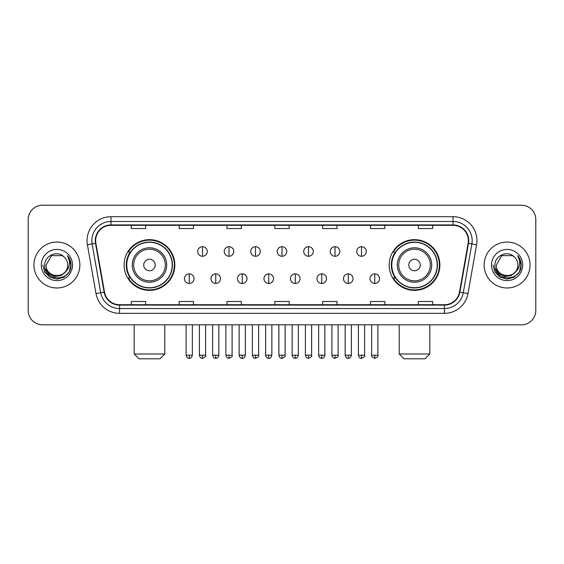 <?xml version="1.0" encoding="UTF-8"?>
<svg xmlns="http://www.w3.org/2000/svg" width="564" height="564" viewBox="0 0 564 564"><rect width="100%" height="100%" fill="white"/><g stroke="black" fill="none" stroke-linecap="round" stroke-linejoin="round"><path stroke-width="0.85" d="M389.167 265.017A25.359 25.359 0 0 0 414.519 290.375A25.359 25.359 0 0 0 439.878 265.017A25.359 25.359 0 0 0 414.519 239.658A25.359 25.359 0 0 0 389.167 265.017M124.122 265.017A25.359 25.359 0 0 0 149.481 290.375A25.359 25.359 0 0 0 174.833 265.017A25.359 25.359 0 0 0 149.481 239.658A25.359 25.359 0 0 0 124.122 265.017M130.206 277.932A23.202 23.202 0 0 1 130.206 252.101M395.244 277.932A23.202 23.202 0 0 1 395.244 252.101M28.2 219.565L28.2 310.468A14.354 14.354 0 0 0 42.554 324.822L521.446 324.822A14.354 14.354 0 0 0 535.8 310.468L535.8 219.565A14.354 14.354 0 0 0 521.446 205.211L42.554 205.211A14.354 14.354 0 0 0 28.2 219.565L28.2 310.468M33.939 265.017A22.962 22.962 0 0 0 56.908 287.978A22.962 22.962 0 0 0 79.869 265.017A22.962 22.962 0 0 0 56.908 242.055A22.962 22.962 0 0 0 33.939 265.017A22.962 22.962 0 0 0 56.908 287.978A22.962 22.962 0 0 0 79.869 265.017A22.962 22.962 0 0 0 56.908 242.055A22.962 22.962 0 0 0 33.939 265.017M484.131 265.017A22.962 22.962 0 0 0 507.092 287.978A22.962 22.962 0 0 0 530.061 265.017A22.962 22.962 0 0 0 507.092 242.055A22.962 22.962 0 0 0 484.131 265.017A22.962 22.962 0 0 0 507.092 287.978A22.962 22.962 0 0 0 530.061 265.017A22.962 22.962 0 0 0 507.092 242.055A22.962 22.962 0 0 0 484.131 265.017M95.654 240.617A15.313 15.313 0 0 1 110.967 225.311L453.033 225.311A15.313 15.313 0 0 1 468.113 243.274L459.505 292.074A15.313 15.313 0 0 1 444.432 304.722L119.568 304.722A15.313 15.313 0 0 1 104.495 292.074L95.887 243.274A15.313 15.313 0 0 1 95.654 240.617M95.274 240.617A15.693 15.693 0 0 0 95.513 243.345L104.114 292.138A15.693 15.693 0 0 0 119.568 305.11L444.432 305.11A15.693 15.693 0 0 0 459.886 292.138L468.487 243.345A15.693 15.693 0 0 0 453.033 224.923L110.967 224.923A15.693 15.693 0 0 0 95.274 240.617M87.406 244.769A23.921 23.921 0 0 1 110.967 216.696L453.033 216.696A23.921 23.921 0 0 1 476.594 244.769L467.986 293.569A23.921 23.921 0 0 1 444.432 313.337L119.568 313.337A23.921 23.921 0 0 1 96.014 293.569L87.406 244.769L92.122 243.937A19.134 19.134 0 0 1 110.967 221.483L453.033 221.483A19.134 19.134 0 0 1 471.878 243.937L463.277 292.737A19.134 19.134 0 0 1 444.432 308.55L119.568 308.55A19.134 19.134 0 0 1 100.723 292.737L92.122 243.937A19.134 19.134 0 0 1 91.826 240.617M521.446 205.211L42.554 205.211M42.554 324.822L521.446 324.822M535.8 310.468L535.8 219.565M459.886 292.138L463.277 292.737L471.878 243.937L476.594 244.769M274.823 225.311L274.823 228.547L289.177 228.547L289.177 225.311M226.982 225.311L226.982 228.547L241.336 228.547L241.336 225.311M179.14 225.311L179.14 228.547L193.494 228.547L193.494 225.311M131.299 225.311L131.299 228.547L145.653 228.547L145.653 225.311M322.664 225.311L322.664 228.547L337.018 228.547L337.018 225.311M370.506 225.311L370.506 228.547L384.859 228.547L384.859 225.311M418.347 225.311L418.347 228.547L432.701 228.547L432.701 225.311M289.177 304.722L289.177 301.486L274.823 301.486L274.823 304.722M241.336 304.722L241.336 301.486L226.982 301.486L226.982 304.722M193.494 304.722L193.494 301.486L179.14 301.486L179.14 304.722M145.653 304.722L145.653 301.486L131.299 301.486L131.299 304.722M337.018 304.722L337.018 301.486L322.664 301.486L322.664 304.722M384.859 304.722L384.859 301.486L370.506 301.486L370.506 304.722M432.701 304.722L432.701 301.486L418.347 301.486L418.347 304.722M65.191 271.961C59.453 279.723 45.529 274.76 46.093 265.017C45.43 278.961 68.378 278.961 67.715 265.017C68.378 278.961 45.43 278.961 46.093 265.017L51.5 255.654L62.308 255.654L63.986 256.846C57.352 249.894 44.577 255.619 44.697 265.017C43.484 281.711 70.542 282.141 70.979 265.827L71.008 265.017C70.965 261.47 69.788 258.354 67.468 255.675C69.231 258.566 69.851 261.682 69.33 265.017C68.822 267.851 67.447 270.17 65.191 271.961A10.815 10.815 0 0 0 67.715 265.017C68.378 278.961 45.43 278.961 46.093 265.017L51.5 255.654M67.715 265.017A10.815 10.815 0 0 0 63.986 256.846M65.882 271.383L60.997 275.606L54.602 276.501L48.715 273.836L45.035 268.52M41.306 265.017A15.595 15.595 0 0 0 56.908 280.611A15.595 15.595 0 0 0 72.502 265.017A15.595 15.595 0 0 0 56.908 249.422A15.595 15.595 0 0 0 41.306 265.017M67.468 255.675L71.001 265.425L70.345 260.744L71.001 265.425L70.345 260.744L71.001 265.425L67.574 255.795L71.001 265.425L67.574 255.795L71.008 265.017L69.118 272.067L63.958 277.227L56.908 279.117L49.858 277.227L44.69 272.067L42.808 265.017M67.574 255.795L71.001 265.433M160.007 358.789L138.956 358.789L134.169 354.002L164.787 354.002L160.007 358.789M155.22 265.017A5.739 5.739 0 0 0 149.481 259.278A5.739 5.739 0 0 0 143.735 265.017A5.739 5.739 0 0 0 149.481 270.755A5.739 5.739 0 0 0 155.22 265.017M166.704 265.017A17.223 17.223 0 0 0 149.481 247.793A17.223 17.223 0 0 0 132.258 265.017A17.223 17.223 0 0 0 149.481 282.24A17.223 17.223 0 0 0 166.704 265.017A17.223 17.223 0 0 1 149.481 282.24A17.223 17.223 0 0 1 132.258 265.017M172.203 265.017A22.722 22.722 0 0 0 149.481 242.294A22.722 22.722 0 0 0 126.752 265.017A22.722 22.722 0 0 0 149.481 287.739A22.722 22.722 0 0 0 172.203 265.017M174.354 265.017A24.879 24.879 0 0 1 128.218 277.932L130.524 277.932A22.941 22.941 0 0 0 164.653 282.219A22.941 22.941 0 0 0 164.653 247.815A22.941 22.941 0 0 0 130.524 252.101L128.218 252.101A24.879 24.879 0 0 1 174.354 265.017M425.044 358.789L403.993 358.789L399.213 354.002L429.831 354.002L425.044 358.789M420.265 265.017A5.739 5.739 0 0 0 414.519 259.278A5.739 5.739 0 0 0 408.78 265.017A5.739 5.739 0 0 0 414.519 270.755A5.739 5.739 0 0 0 420.265 265.017M431.742 265.017A17.223 17.223 0 0 0 414.519 247.793A17.223 17.223 0 0 0 397.296 265.017A17.223 17.223 0 0 0 414.519 282.24A17.223 17.223 0 0 0 431.742 265.017A17.223 17.223 0 0 1 414.519 282.24A17.223 17.223 0 0 1 397.296 265.017M437.248 265.017A22.722 22.722 0 0 0 414.519 242.294A22.722 22.722 0 0 0 391.797 265.017A22.722 22.722 0 0 0 414.519 287.739A22.722 22.722 0 0 0 437.248 265.017M439.398 265.017A24.879 24.879 0 0 1 393.263 277.932L395.568 277.932A22.941 22.941 0 0 0 429.697 282.219A22.941 22.941 0 0 0 429.697 247.815A22.941 22.941 0 0 0 395.568 252.101L393.263 252.101A24.879 24.879 0 0 1 439.398 265.017M202.49 246.694A4.787 4.787 0 0 0 197.703 251.473A4.787 4.787 0 0 0 202.49 256.26A4.787 4.787 0 0 0 207.27 251.473A4.787 4.787 0 0 0 202.49 246.694L202.49 256.26A4.787 4.787 0 0 0 207.27 251.473A4.787 4.787 0 0 0 202.49 246.694M228.991 246.694A4.787 4.787 0 0 0 224.204 251.473A4.787 4.787 0 0 0 228.991 256.26A4.787 4.787 0 0 0 233.778 251.473A4.787 4.787 0 0 0 228.991 246.694L228.991 256.26A4.787 4.787 0 0 0 233.778 251.473A4.787 4.787 0 0 0 228.991 246.694M255.499 246.694A4.787 4.787 0 0 0 250.712 251.473A4.787 4.787 0 0 0 255.499 256.26A4.787 4.787 0 0 0 260.279 251.473A4.787 4.787 0 0 0 255.499 246.694L255.499 256.26A4.787 4.787 0 0 0 260.279 251.473A4.787 4.787 0 0 0 255.499 246.694M282 246.694A4.787 4.787 0 0 0 277.213 251.473A4.787 4.787 0 0 0 282 256.26A4.787 4.787 0 0 0 286.787 251.473A4.787 4.787 0 0 0 282 246.694L282 256.26A4.787 4.787 0 0 0 286.787 251.473A4.787 4.787 0 0 0 282 246.694M308.501 246.694A4.787 4.787 0 0 0 303.721 251.473A4.787 4.787 0 0 0 308.501 256.26A4.787 4.787 0 0 0 313.288 251.473A4.787 4.787 0 0 0 308.501 246.694L308.501 256.26A4.787 4.787 0 0 0 313.288 251.473A4.787 4.787 0 0 0 308.501 246.694M335.009 246.694A4.787 4.787 0 0 0 330.222 251.473A4.787 4.787 0 0 0 335.009 256.26A4.787 4.787 0 0 0 339.796 251.473A4.787 4.787 0 0 0 335.009 246.694L335.009 256.26A4.787 4.787 0 0 0 339.796 251.473A4.787 4.787 0 0 0 335.009 246.694M361.51 246.694A4.787 4.787 0 0 0 356.73 251.473A4.787 4.787 0 0 0 361.51 256.26A4.787 4.787 0 0 0 366.297 251.473A4.787 4.787 0 0 0 361.51 246.694L361.51 256.26A4.787 4.787 0 0 0 366.297 251.473A4.787 4.787 0 0 0 361.51 246.694M189.236 273.864A4.787 4.787 0 0 0 184.449 278.651A4.787 4.787 0 0 0 189.236 283.438A4.787 4.787 0 0 0 194.016 278.651A4.787 4.787 0 0 0 189.236 273.864L189.236 283.438A4.787 4.787 0 0 0 194.016 278.651A4.787 4.787 0 0 0 189.236 273.864M215.737 273.864A4.787 4.787 0 0 0 210.957 278.651A4.787 4.787 0 0 0 215.737 283.438A4.787 4.787 0 0 0 220.524 278.651A4.787 4.787 0 0 0 215.737 273.864L215.737 283.438A4.787 4.787 0 0 0 220.524 278.651A4.787 4.787 0 0 0 215.737 273.864M242.245 273.864A4.787 4.787 0 0 0 237.458 278.651A4.787 4.787 0 0 0 242.245 283.438A4.787 4.787 0 0 0 247.025 278.651A4.787 4.787 0 0 0 242.245 273.864L242.245 283.438A4.787 4.787 0 0 0 247.025 278.651A4.787 4.787 0 0 0 242.245 273.864M268.746 273.864A4.787 4.787 0 0 0 263.966 278.651A4.787 4.787 0 0 0 268.746 283.438A4.787 4.787 0 0 0 273.533 278.651A4.787 4.787 0 0 0 268.746 273.864L268.746 283.438A4.787 4.787 0 0 0 273.533 278.651A4.787 4.787 0 0 0 268.746 273.864M295.254 273.864A4.787 4.787 0 0 0 290.467 278.651A4.787 4.787 0 0 0 295.254 283.438A4.787 4.787 0 0 0 300.034 278.651A4.787 4.787 0 0 0 295.254 273.864L295.254 283.438A4.787 4.787 0 0 0 300.034 278.651A4.787 4.787 0 0 0 295.254 273.864M321.755 273.864A4.787 4.787 0 0 0 316.975 278.651A4.787 4.787 0 0 0 321.755 283.438A4.787 4.787 0 0 0 326.542 278.651A4.787 4.787 0 0 0 321.755 273.864L321.755 283.438A4.787 4.787 0 0 0 326.542 278.651A4.787 4.787 0 0 0 321.755 273.864M348.263 273.864A4.787 4.787 0 0 0 343.476 278.651A4.787 4.787 0 0 0 348.263 283.438A4.787 4.787 0 0 0 353.043 278.651A4.787 4.787 0 0 0 348.263 273.864L348.263 283.438A4.787 4.787 0 0 0 353.043 278.651A4.787 4.787 0 0 0 348.263 273.864M374.764 273.864A4.787 4.787 0 0 0 369.984 278.651A4.787 4.787 0 0 0 374.764 283.438A4.787 4.787 0 0 0 379.551 278.651A4.787 4.787 0 0 0 374.764 273.864L374.764 283.438A4.787 4.787 0 0 0 379.551 278.651A4.787 4.787 0 0 0 374.764 273.864M517.907 265.017C518.57 278.961 495.622 278.961 496.285 265.017L501.692 255.654L512.5 255.654L514.178 256.846C507.544 249.894 494.769 255.619 494.889 265.017C493.669 281.711 520.734 282.141 521.171 265.827L521.192 265.017C521.157 261.47 519.973 258.354 517.653 255.675C519.423 258.566 520.043 261.682 519.522 265.017C519.014 267.851 517.632 270.17 515.383 271.961A10.815 10.815 0 0 0 517.907 265.017C518.57 278.961 495.622 278.961 496.285 265.017C495.622 278.961 518.57 278.961 517.907 265.017A10.815 10.815 0 0 0 514.178 256.846M515.383 271.961C509.637 279.723 495.721 274.76 496.285 265.017M516.067 271.383L511.188 275.606L504.787 276.501L498.9 273.836L495.227 268.52M491.498 265.017A15.595 15.595 0 0 0 507.092 280.611A15.595 15.595 0 0 0 522.694 265.017A15.595 15.595 0 0 0 507.092 249.422A15.595 15.595 0 0 0 491.498 265.017M517.653 255.675L521.192 265.425L520.53 260.744L521.192 265.425L520.53 260.744L521.192 265.425L517.759 255.795L521.192 265.425L517.759 255.795L521.192 265.017L519.31 272.067L514.142 277.227L507.092 279.117L500.042 277.227L494.882 272.067L492.992 265.017M517.759 255.795L521.192 265.433M453.033 216.696L453.033 224.923M92.122 243.937L95.513 243.345M119.568 313.337L119.568 305.11M444.432 305.11L444.432 313.337M96.014 293.569L104.114 292.138M468.487 243.345L471.878 243.937M110.967 216.696L110.967 224.923M463.277 292.737L467.986 293.569M165.301 265.017A15.82 15.82 0 0 0 149.481 249.196A15.82 15.82 0 0 0 133.654 265.017A15.82 15.82 0 0 0 149.481 280.837A15.82 15.82 0 0 0 165.301 265.017M430.346 265.017A15.82 15.82 0 0 0 414.519 249.196A15.82 15.82 0 0 0 398.699 265.017A15.82 15.82 0 0 0 414.519 280.837A15.82 15.82 0 0 0 430.346 265.017M202.49 355.2L199.374 355.2C199.917 357.414 200.96 358.45 202.49 358.309L202.49 355.2L205.599 355.2L205.599 324.822M228.991 355.2L225.882 355.2C226.425 357.414 227.461 358.45 228.991 358.309L228.991 355.2L232.1 355.2L232.1 324.822M255.499 355.2L252.383 355.2C252.926 357.414 253.962 358.45 255.499 358.309L255.499 355.2L258.608 355.2L258.608 324.822M282 355.2L278.891 355.2C279.434 357.414 280.47 358.45 282 358.309L282 355.2L285.109 355.2L285.109 324.822M308.501 355.2L305.392 355.2C305.935 357.414 306.971 358.45 308.501 358.309L308.501 355.2L311.617 355.2L311.617 324.822M335.009 355.2L331.9 355.2C332.443 357.414 333.479 358.45 335.009 358.309L335.009 355.2L338.118 355.2L338.118 324.822M361.51 355.2L358.401 355.2C358.944 357.414 359.98 358.45 361.51 358.309L361.51 355.2L364.626 355.2L364.626 324.822M189.236 355.2L186.127 355.2C186.67 357.414 187.706 358.45 189.236 358.309L189.236 355.2L192.345 355.2L192.345 324.822M215.737 355.2L212.628 355.2C213.171 357.414 214.207 358.45 215.737 358.309L215.737 355.2L218.846 355.2L218.846 324.822M242.245 355.2L239.136 355.2C239.679 357.414 240.715 358.45 242.245 358.309L242.245 355.2L245.354 355.2L245.354 324.822M268.746 355.2L265.637 355.2C266.18 357.414 267.216 358.45 268.746 358.309L268.746 355.2L271.855 355.2L271.855 324.822M295.254 355.2L292.145 355.2C292.688 357.414 293.724 358.45 295.254 358.309L295.254 355.2L298.363 355.2L298.363 324.822M321.755 355.2L318.646 355.2C319.189 357.414 320.225 358.45 321.755 358.309L321.755 355.2L324.864 355.2L324.864 324.822M348.263 355.2L345.154 355.2C345.697 357.414 346.733 358.45 348.263 358.309L348.263 355.2L351.372 355.2L351.372 324.822M374.764 355.2L371.655 355.2C371.027 356.194 372.064 357.231 374.764 358.309L374.764 355.2L377.873 355.2L377.873 324.822M164.787 324.822L164.787 354.002M134.169 324.822L134.169 354.002M429.831 324.822L429.831 354.002M399.213 324.822L399.213 354.002M199.374 355.2L199.374 324.822M205.599 355.2C206.227 356.194 205.19 357.231 202.49 358.309M225.882 355.2L225.882 324.822M232.1 355.2C232.735 356.194 231.698 357.231 228.991 358.309M252.383 355.2L252.383 324.822M258.608 355.2C259.236 356.194 258.199 357.231 255.499 358.309M278.891 355.2L278.891 324.822M285.109 355.2C285.744 356.194 284.707 357.231 282 358.309M305.392 355.2L305.392 324.822M311.617 355.2C312.244 356.194 311.208 357.231 308.501 358.309M331.9 355.2L331.9 324.822M338.118 355.2C338.752 356.194 337.716 357.231 335.009 358.309M358.401 355.2L358.401 324.822M364.626 355.2C365.253 356.194 364.217 357.231 361.51 358.309M186.127 355.2L186.127 324.822M192.345 355.2C191.802 357.414 190.766 358.45 189.236 358.309M212.628 355.2L212.628 324.822M218.846 355.2C218.303 357.414 217.267 358.45 215.737 358.309M239.136 355.2L239.136 324.822M245.354 355.2C244.811 357.414 243.775 358.45 242.245 358.309M265.637 355.2L265.637 324.822M271.855 355.2C271.312 357.414 270.276 358.45 268.746 358.309M292.145 355.2L292.145 324.822M298.363 355.2C297.82 357.414 296.784 358.45 295.254 358.309M318.646 355.2L318.646 324.822M324.864 355.2C324.321 357.414 323.285 358.45 321.755 358.309M345.154 355.2L345.154 324.822M351.372 355.2C350.829 357.414 349.793 358.45 348.263 358.309M371.655 355.2L371.655 324.822M377.873 355.2C378.507 356.194 377.471 357.231 374.764 358.309"/></g></svg>

